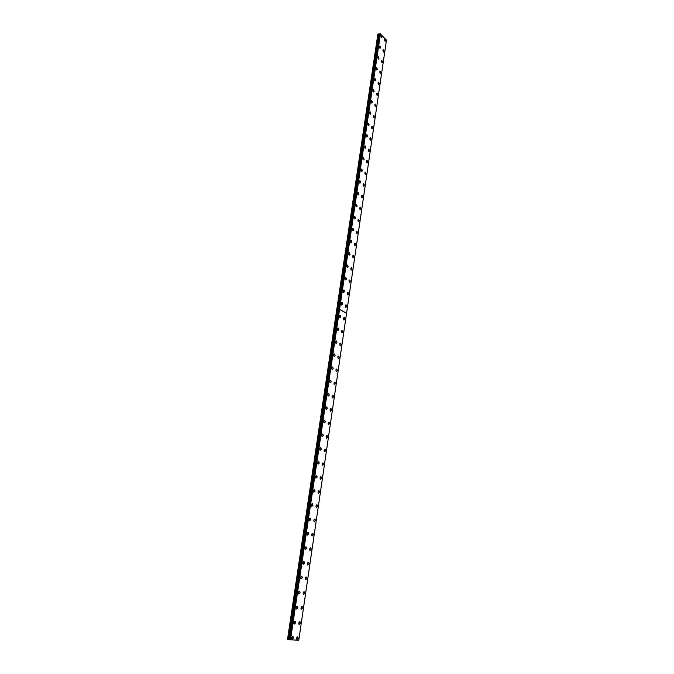 <?xml version="1.0" encoding="UTF-8"?>
<svg xmlns="http://www.w3.org/2000/svg" width="674" height="674" viewBox="0 0 674 674"><rect width="100%" height="100%" fill="white"/><g stroke="black" fill="none" stroke-linecap="round" stroke-linejoin="round"><path stroke-width="1.01" d="M290.502 639.904L339.561 309.383L346.546 313.343L298.759 640.3L289.247 639.668L379.361 33.944L289.247 639.668M380.085 33.835L379.361 33.944M382.141 37.062L381.476 35.183L380.92 35.756L381.577 37.634L382.141 37.062M380.557 47.778L379.9 45.908L379.327 46.489L379.984 48.359L380.557 47.778M378.965 58.571L378.316 56.717L377.726 57.298L378.375 59.16L378.965 58.571M377.356 69.439L376.715 67.594L376.109 68.192L376.758 70.037L377.356 69.439M376.185 69.161L376.1 68.714M375.747 80.391L375.106 78.546L374.483 79.153L375.123 80.998L375.747 80.391M374.567 80.164L374.474 79.616M374.112 91.411L373.48 89.583L372.848 90.198L373.48 92.026L374.112 91.411M372.941 91.234L372.832 90.602M372.478 102.515L371.854 100.696L371.197 101.319L371.821 103.139L372.478 102.515M371.298 102.381L371.18 101.673M370.826 113.704L370.203 111.892L369.537 112.524L370.152 114.336L370.826 113.704M369.647 113.603L369.521 112.836M369.158 124.968L368.552 123.165L367.869 123.805L368.476 125.608L369.158 124.968M367.979 124.901L367.844 124.075M367.482 136.308L366.883 134.522L366.184 135.171L366.782 136.965L367.482 136.308M366.302 136.283L366.167 135.398M365.797 147.741L365.198 145.963L364.491 146.62L365.081 148.406L365.797 147.741M364.609 147.741L364.474 146.806M364.095 159.249L363.513 157.48L362.781 158.154L363.362 159.932L364.095 159.249M362.898 159.283L362.764 158.297M362.385 170.851L361.803 169.09L361.062 169.772L361.635 171.533L362.385 170.851M361.18 170.91L361.045 169.882M360.657 182.528L360.084 180.784L359.326 181.475L359.891 183.227L360.657 182.528M359.453 182.62L359.318 181.55M358.913 194.297L358.357 192.562L357.574 193.27L358.138 195.005L358.913 194.297M357.7 194.415L357.574 193.303M357.169 206.151L356.613 204.424L355.821 205.14L356.369 206.876L357.169 206.151M355.948 206.295L355.821 205.14M355.4 218.098L354.861 216.379L354.044 217.112L354.583 218.831L355.4 218.098M354.179 218.224L354.052 217.079M353.623 230.129L353.092 228.419L352.258 229.168L352.788 230.87L353.623 230.129M352.401 230.247L352.266 229.101M346.731 306.603L346.259 304.968L345.324 305.785L345.796 307.42L346.731 306.603M345.433 306.897L345.374 305.541M348.559 294.083L348.079 292.44L347.169 293.249L347.649 294.892L348.559 294.083M347.279 294.361L347.211 293.03M350.379 281.656L349.89 280.005L348.997 280.797L349.486 282.448L350.379 281.656M349.107 281.917L349.031 280.611M352.19 269.33L351.685 267.662L350.809 268.446L351.306 270.106L352.19 269.33M350.952 269.415L350.834 268.294M353.976 257.089L353.471 255.412L352.612 256.179L353.117 257.856L353.976 257.089M352.746 257.182L352.628 256.061M355.754 244.94L355.24 243.255L354.398 244.013L354.912 245.698L355.754 244.94M354.532 245.05L354.414 243.929M357.523 232.884L356.993 231.19L356.167 231.932L356.698 233.625L357.523 232.884M356.293 233.002L356.175 231.881M359.276 220.92L358.737 219.21L357.928 219.943L358.467 221.645L359.276 220.92M358.054 221.047L357.936 219.926M361.011 209.041L360.472 207.322L359.68 208.039L360.219 209.757L361.011 209.041M359.798 209.159L359.68 208.055M362.738 197.246L362.191 195.519L361.416 196.227L361.963 197.954L362.738 197.246M361.534 197.339L361.407 196.277M364.449 185.535L363.893 183.8L363.134 184.499L363.699 186.235L364.449 185.535M363.252 185.611L363.126 184.583M366.151 173.917L365.586 172.165L364.845 172.856L365.409 174.6L366.151 173.917M364.954 173.959L364.828 172.974M367.844 162.383L367.263 160.623L366.546 161.297L367.119 163.057L367.844 162.383M366.656 162.392L366.53 161.457M369.521 150.925L368.931 149.156L368.231 149.822L368.813 151.591L369.521 150.925M368.333 150.909L368.206 150.024M371.18 139.552L370.59 137.774L369.9 138.431L370.489 140.209L371.18 139.552M370.001 139.501L369.883 138.675M372.832 128.262L372.233 126.476L371.559 127.125L372.158 128.911L372.832 128.262M371.66 128.178L371.543 127.403M374.474 117.057L373.868 115.262L373.211 115.894L373.817 117.689L374.474 117.057M373.303 116.931L373.185 116.223M376.109 105.928L375.494 104.125L374.845 104.748L375.46 106.551L376.109 105.928M374.929 105.767L374.828 105.127M377.726 94.874L377.103 93.063L376.471 93.678L377.095 95.489L377.726 94.874M376.547 94.663L376.454 94.116M379.327 83.905L378.704 82.085L378.089 82.683L378.712 84.511L379.327 83.905M378.156 83.643L378.072 83.18M380.92 73.011L380.288 71.174L379.689 71.773L380.321 73.609L380.92 73.011M382.503 62.193L381.863 60.348L381.282 60.938L381.922 62.783L382.503 62.193M351.836 242.252L351.314 240.551L350.455 241.309L350.977 243.011L351.836 242.252M350.606 242.362L350.48 241.208M350.033 254.469L349.52 252.775L348.643 253.55L349.157 255.235L350.033 254.469M348.795 254.561L348.669 253.416M348.214 266.769L347.708 265.093L346.815 265.876L347.321 267.553L348.214 266.769M346.975 266.862L346.849 265.708M346.377 279.171L345.888 277.503L344.978 278.303L345.467 279.963L346.377 279.171M345.139 279.247L345.021 278.101M344.532 291.665L344.052 290.005L343.125 290.814L343.605 292.474L344.532 291.665M343.293 291.732L343.167 290.587M342.678 304.252L342.198 302.609L341.255 303.435L341.726 305.078L342.678 304.252M341.373 304.572L341.314 303.174M384.079 51.451L383.43 49.598L382.857 50.179L383.506 52.033L384.079 51.451M385.638 40.785L384.989 38.924L384.433 39.496L385.081 41.35L385.638 40.785M309.071 563.877L308.768 562.436L307.47 563.616L307.765 565.048L309.071 563.877M307.496 564.509L307.74 562.798M306.923 578.528L306.628 577.104L305.314 578.3L305.6 579.724L306.923 578.528M305.339 579.177L305.592 577.449M304.766 593.297L304.479 591.882L303.14 593.112L303.418 594.527L304.766 593.297M303.157 593.962L303.435 592.227M302.584 608.192L302.306 606.785L300.941 608.041L301.219 609.448L302.584 608.192M300.958 608.875L301.253 607.131M300.385 623.214L300.115 621.816L298.734 623.096L299.003 624.486L300.385 623.214M298.742 623.913L299.062 622.153M298.169 638.354L297.908 636.972L296.501 638.27L296.762 639.66L298.169 638.354M296.509 639.07L296.846 637.301M311.194 549.344L310.891 547.895L309.602 549.049L309.914 550.49L311.194 549.344M309.644 549.959L309.863 548.257M313.309 534.929L312.989 533.471L311.725 534.6L312.045 536.057L313.309 534.929M311.767 535.527L311.969 533.842M315.398 520.631L315.07 519.165L313.831 520.269L314.16 521.735L315.398 520.631M313.873 521.213L314.059 519.544M317.479 506.444L317.142 504.969L315.921 506.056L316.249 507.53L317.479 506.444M315.971 507.016L316.14 505.357M319.535 492.374L319.19 490.891L317.993 491.953L318.33 493.435L319.535 492.374M318.044 492.93L318.195 491.287M321.582 478.414L321.228 476.922L320.04 477.967L320.394 479.458L321.582 478.414M320.108 478.953L320.234 477.327M323.604 464.571L323.242 463.063L322.079 464.083L322.442 465.591L323.604 464.571M322.147 465.094L322.256 463.476M325.618 450.83L325.247 449.314L324.101 450.316L324.472 451.833L325.618 450.83M324.177 451.336L324.27 449.743M327.615 437.207L327.235 435.682L326.106 436.659L326.486 438.184L327.615 437.207M326.182 437.687L326.267 436.112M329.594 423.685L329.207 422.143L328.095 423.112L328.482 424.645L329.594 423.685M328.179 424.148L328.238 422.59M331.557 410.264L331.161 408.722L330.075 409.666L330.471 411.216L331.557 410.264M330.159 410.719L330.201 409.177M333.504 396.952L333.099 395.394L332.029 396.329L332.434 397.887L333.504 396.952M332.122 397.39L332.147 395.865M335.441 383.742L335.02 382.175L333.975 383.093L334.388 384.66L335.441 383.742M334.068 384.163L334.085 382.663M337.354 370.641L336.933 369.057L335.905 369.959L336.326 371.534L337.354 370.641M335.997 371.037L336.006 369.563M339.258 357.633L338.828 356.041L337.817 356.925L338.247 358.517L339.258 357.633M337.918 358.012L337.901 356.554M341.145 344.726L340.707 343.125L339.713 343.993L340.159 345.594L341.145 344.726M339.822 345.088L339.797 343.656M343.024 331.92L342.569 330.311L341.6 331.161L342.055 332.771L343.024 331.92M341.71 332.265L341.667 330.858M344.886 319.215L344.422 317.589L343.47 318.423L343.934 320.049L344.886 319.215M343.58 319.535L343.529 318.153M340.8 316.94L340.336 315.306L339.367 316.14L339.839 317.774L340.8 316.94M339.485 317.277L339.435 315.853M338.912 329.721L338.458 328.095L337.472 328.946L337.927 330.572L338.912 329.721M337.59 330.075L337.548 328.626M337.008 342.603L336.562 340.993L335.559 341.861L336.006 343.47L337.008 342.603M335.669 342.982L335.644 341.507M335.096 355.586L334.658 353.985L333.63 354.861L334.068 356.47L335.096 355.586M333.74 355.982L333.731 354.482M333.158 368.67L332.737 367.077L331.692 367.97L332.122 369.563L333.158 368.67M331.793 369.082L331.793 367.557M331.212 381.855L330.791 380.271L329.729 381.189L330.15 382.765L331.212 381.855M329.83 382.284L329.847 380.743M329.249 395.141L328.845 393.574L327.758 394.501L328.171 396.068L329.249 395.141M327.859 395.587L327.884 394.029M327.278 408.528L326.873 406.978L325.769 407.922L326.174 409.48L327.278 408.528M325.862 409L325.913 407.416M325.281 422.034L324.885 420.483L323.764 421.452L324.16 422.994L325.281 422.034M323.857 422.514L323.916 420.913M323.267 435.631L322.888 434.098L321.742 435.084L322.13 436.617L323.267 435.631M321.827 436.137L321.911 434.519M321.245 449.347L320.875 447.822L319.712 448.825L320.083 450.35L321.245 449.347M319.788 449.87L319.889 448.235M319.206 463.173L318.836 461.656L317.656 462.684L318.018 464.201L319.206 463.173M317.732 463.712L317.842 462.061M317.142 477.108L316.788 475.6L315.584 476.644L315.938 478.152L317.142 477.108M315.651 477.664L315.786 475.996M315.07 491.152L314.724 489.661L313.503 490.723L313.848 492.222L315.07 491.152M313.562 491.725L313.713 490.04M312.98 505.315L312.643 503.832L311.396 504.919L311.733 506.401L312.98 505.315M311.455 505.904L311.624 504.203M310.866 519.587L310.537 518.121L309.282 519.224L309.61 520.699L310.866 519.587M309.332 520.193L309.518 518.483M308.743 533.985L308.422 532.519L307.142 533.648L307.462 535.114L308.743 533.985M307.184 534.608L307.395 532.873M306.603 548.493L306.291 547.044L304.985 548.198L305.297 549.647L306.603 548.493M305.027 549.133L305.255 547.389M304.437 563.119L304.134 561.678L302.811 562.857L303.115 564.298L304.437 563.119M302.845 563.776L303.098 562.023M302.264 577.871L301.969 576.439L300.621 577.643L300.916 579.076L302.264 577.871M300.655 578.545L300.916 576.776M300.065 592.749L299.778 591.325L298.413 592.556L298.7 593.971L300.065 592.749M298.439 593.432L298.725 591.654M297.849 607.746L297.571 606.33L296.189 607.586L296.467 609.001L297.849 607.746M296.206 608.445L296.509 606.651M295.616 622.869L295.347 621.462L293.94 622.742L294.209 624.149L295.616 622.869M293.957 623.585L294.277 621.782M293.358 638.118L293.097 636.719L291.673 638.025L291.935 639.424L293.358 638.118M291.682 638.851L292.027 637.04M379.31 33.936L377.861 34.172L287.528 639.348L289.188 639.66M380.119 33.751L290.09 639.837L380.119 33.751L386.472 40.128L346.554 313.284L339.57 309.315L380.473 33.734M377.912 34.062L287.571 639.365M378.594 33.902L337.556 309.256L336.832 309.29M336.823 309.349L337.548 309.324L288.337 639.516M339.57 309.315L346.554 313.284M290.351 639.887L380.347 33.7M336.815 309.341L337.556 309.256M379.007 34.003L288.843 639.592M371.425 100.771L371.854 100.696M369.773 111.968L370.203 111.892M368.105 123.241L368.552 123.165M366.429 134.598L366.883 134.522M364.735 146.031L365.198 145.963M363.033 157.548L363.513 157.48M361.323 169.157L361.803 169.09M359.596 180.843L360.084 180.784M357.852 192.621L358.357 192.562M356.099 204.483L356.613 204.424M354.339 216.43L354.861 216.379M352.561 228.469L353.092 228.419M345.686 304.993L346.259 304.968M347.523 292.465L348.079 292.44M349.334 280.039L349.89 280.005M351.137 267.704L351.685 267.662M352.932 255.454L353.471 255.412M354.709 243.306L355.24 243.255M356.47 231.241L356.993 231.19M358.223 219.261L358.737 219.21M359.967 207.373L360.472 207.322M361.694 195.578L362.191 195.519M363.404 183.859L363.893 183.8M365.106 172.232L365.586 172.165M366.799 160.69L367.263 160.623M368.476 149.224L368.931 149.156M370.144 137.85L370.59 137.774M371.795 126.552L372.233 126.476M373.438 115.338L373.868 115.262M375.073 104.2L375.494 104.125M350.766 240.601L351.314 240.551M348.964 252.826L349.52 252.775M347.152 265.135L347.708 265.093M345.315 277.545L345.888 277.503M343.479 290.039L344.052 290.005M341.617 302.634L342.198 302.609M308.144 562.352L308.768 562.436M306.013 577.011L306.628 577.104M303.856 591.78L304.479 591.882M301.691 606.684L302.306 606.785M299.5 621.706L300.115 621.816M297.301 636.854L297.908 636.972M310.259 547.819L310.891 547.895M312.365 533.395L312.989 533.471M314.446 519.098L315.07 519.165M316.519 504.91L317.142 504.969M318.566 490.832L319.19 490.891M320.605 476.872L321.228 476.922M322.619 463.021L323.242 463.063M324.624 449.28L325.247 449.314M326.612 435.648L327.235 435.682M328.583 422.118L329.207 422.143M330.546 408.705L331.161 408.722M332.493 395.385L333.099 395.394M334.414 382.175L335.02 382.175M336.334 369.057L336.933 369.057M338.23 356.049L338.828 356.041M340.117 343.142L340.707 343.125M341.988 330.327L342.569 330.311M343.85 317.614L344.422 317.589M339.747 315.331L340.336 315.306M337.859 328.112L338.458 328.095M335.964 341.002L336.562 340.993M334.051 353.993L334.658 353.985M332.122 367.077L332.737 367.077M330.176 380.271L330.791 380.271M328.221 393.557L328.845 393.574M326.241 406.961L326.873 406.978M324.261 420.458L324.885 420.483M322.256 434.073L322.888 434.098M320.234 447.789L320.875 447.822M318.204 461.614L318.836 461.656M316.148 475.558L316.788 475.6M314.084 489.602L314.724 489.661M312.003 503.773L312.643 503.832M309.897 518.045L310.537 518.121M307.782 532.443L308.422 532.519M305.651 546.959L306.291 547.044M303.502 561.594L304.134 561.678M301.329 576.346L301.969 576.439M299.146 591.224L299.778 591.325M296.939 606.221L297.571 606.33M294.715 621.344L295.347 621.462M292.482 636.601L293.097 636.719M380.094 33.767L290.064 639.828"/></g></svg>
